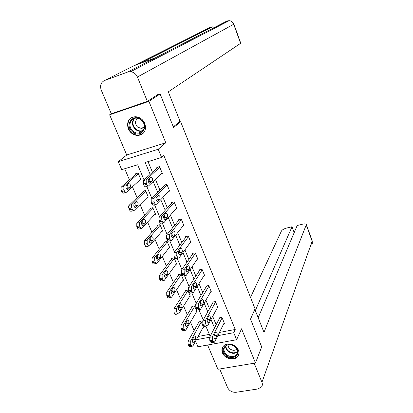 <?xml version="1.0" encoding="UTF-8"?>
<svg xmlns="http://www.w3.org/2000/svg" width="413" height="413" viewBox="0 0 413 413"><rect width="100%" height="100%" fill="white"/><g stroke="black" fill="none" stroke-linecap="round" stroke-linejoin="round"><path stroke-width="0.62" d="M128.293 128.851C130.518 133.347 133.931 135.547 138.531 135.443C144.524 133.993 146.62 129.981 144.808 123.404C142.733 119.078 139.48 116.848 135.051 116.714C128.66 117.973 126.409 122.016 128.293 128.851M222.493 352.95C224.662 358.768 234.176 361.158 237.583 356.693C239.06 354.819 239.328 352.64 238.373 350.147C236.277 344.411 227.005 341.933 223.474 346.12C221.802 348.04 221.476 350.317 222.493 352.95M144.08 180.011L137.643 164.782L121.706 169.645L118.278 161.679L158.231 149.253L161.607 157.472L145.19 162.479L150.172 174.374M111.319 113.756L109.626 114.804L126.734 155.009L118.278 161.679M207.6 345.031L217.914 369.268L255.471 362.991L241.548 328.8L236.608 339.723L197.925 346.796L195.514 341.2M124.695 168.731L129.476 179.877M132.439 186.784L137.08 197.615M140.074 204.59L144.576 215.09M147.596 222.127L151.963 232.312M155.004 239.411L159.242 249.282M162.309 256.442L166.413 266.008M169.506 273.225L173.481 282.497M176.599 289.761L180.45 298.749M183.589 306.064L187.321 314.768M190.481 322.135L194.1 330.565M157.136 94.985L160.11 93.957L148.902 101.34L109.626 114.804M160.11 93.957L173.599 127.545L180.651 121.721L255.058 308.821L250.526 319.12L261.682 346.905L255.471 362.991M180.651 121.721L178.829 122.31M198.085 336.502L209.334 334.375M203.015 327.504L203.552 327.401L201.033 321.464L198.462 321.975L198.674 322.47M196.407 312.022L196.98 311.908L194.43 305.888L191.849 306.431L192.06 306.931M189.701 296.327L190.321 296.198L187.734 290.096L185.148 290.664L185.36 291.17M182.902 280.417L183.568 280.267L180.94 274.082L178.349 274.676L178.566 275.192M175.995 264.284L176.718 264.113L174.054 257.841L171.452 258.466L171.674 258.987M168.979 247.924L169.769 247.728L167.069 241.362L164.462 242.023L164.684 242.555M161.85 231.337L162.722 231.11L159.986 224.651L157.368 225.343L157.596 225.88M154.601 214.512L155.572 214.249L152.795 207.698L150.172 208.42L150.404 208.968M147.219 197.455L148.319 197.146L145.505 190.501L142.872 191.255L143.11 191.813M139.702 180.161L140.962 179.789L138.102 173.047L135.464 173.837L135.701 174.4M219.396 332.434L235.229 329.481L163.837 155.458L161.607 157.472M148.019 161.617L152.464 172.257M155.427 179.35L159.97 190.212M162.965 197.388L167.363 207.904M170.388 215.152L174.642 225.333M177.704 232.653L181.818 242.508M184.91 249.901L188.891 259.431M192.009 266.891L195.86 276.111M199.004 283.633L202.731 292.549M205.901 300.137L209.505 308.754M212.7 316.399L216.18 324.732M223.903 323.451L224.409 323.353L221.915 317.334L219.277 317.855L219.489 318.356M217.357 307.742L217.904 307.633L215.374 301.526L212.726 302.079L212.938 302.59M210.718 291.815L211.301 291.692L208.741 285.502L206.087 286.08L206.299 286.596M203.981 275.667L204.611 275.523L202.009 269.245L199.35 269.854L199.567 270.381M197.135 259.287L197.822 259.127L195.184 252.756L192.515 253.396L192.737 253.928M190.186 242.674L190.935 242.488L188.261 236.024L185.582 236.701L185.804 237.238M183.119 225.823L183.95 225.612L181.235 219.055L178.55 219.762L178.772 220.31M175.938 208.735L176.862 208.488L174.105 201.833L171.41 202.576L171.643 203.129M168.623 191.405L169.666 191.111L166.873 184.358L164.167 185.132L164.405 185.695M161.173 173.827L162.366 173.475L159.532 166.62L156.821 167.435L157.059 168.003M126.734 155.009L165.773 142.769L148.902 101.34M165.773 142.769L158.231 149.253M235.229 329.481L233.722 332.708L236.608 339.723M210.16 336.332L205.875 326.193M203.248 319.977L198.865 309.611M196.237 303.39L191.751 292.781M189.118 286.55L184.528 275.703M181.89 269.457L177.203 258.368M174.56 252.111L169.764 240.769M167.11 234.496L162.211 222.906M159.552 216.613L154.545 204.765M151.876 198.452L146.765 186.361M196.33 339.713L209.706 337.209M217.785 335.65L233.722 332.708M153.171 181.519L157.756 192.463M160.786 199.691L165.226 210.284M168.287 217.584L172.588 227.837M175.675 235.209L179.836 245.131M182.954 252.575L186.981 262.172M190.13 269.679L194.017 278.961M197.192 286.539L200.955 295.512M204.156 303.147L207.796 311.825M211.017 319.517L214.533 327.901M219.411 332.47L217.801 335.692M224.202 322.852L214.605 341.99L214.44 342.232L213.031 341.288L212.587 340.245L212.406 336.781L222.127 317.834M219.799 317.752L209.659 337.292L212.406 336.781M215.452 338.588L215.328 338.774C214.182 338.66 213.758 337.493 214.058 335.268L215.823 331.866C216.954 331.98 217.372 333.141 217.088 335.341L215.452 338.588L214.662 338.732M214.533 334.334L213.893 336.796M213.826 342.346L211.693 342.738L210.274 341.799L209.835 340.756L209.659 337.292M199.014 321.866L188.003 341.35L188.121 344.772L188.571 345.8L190.047 346.714L192.071 346.342M203.341 326.905L192.897 345.98L192.721 346.223L191.25 345.309L190.806 344.277L190.677 340.849L201.245 321.959M192.277 341.133L192.985 339.863L193.139 338.077M193.852 342.604L195.628 339.367C195.969 337.184 195.545 336.043 194.363 335.939L192.437 339.331C192.086 341.541 192.51 342.692 193.712 342.79L193.01 342.759M235.265 346.765C242.88 352.965 233.118 361.788 226.04 355.268C218.462 349.197 228.048 340.198 235.265 346.765M226.53 354.628C230.309 357.312 233.634 357.379 236.504 354.844C238.316 352.206 237.842 349.512 235.064 346.76C231.378 344.132 228.1 344.008 225.219 346.388C223.252 349.052 223.686 351.799 226.53 354.628M228.131 344.809C227.986 346.3 228.57 347.638 229.891 348.835C232.524 350.704 234.852 350.766 236.886 349.011M222.896 346.843C221.507 349.987 222.328 353.001 225.364 355.887C230.072 359.222 234.202 359.305 237.764 356.135L238.74 354.457M141.483 119.915C149.909 126.843 140.229 139.15 132.351 131.757C123.972 125.005 133.435 112.475 141.483 119.915M132.924 131.153C134.684 132.63 136.605 133.296 138.701 133.151C144.607 132.914 146.45 124.287 141.375 120.188C139.723 118.794 137.906 118.118 135.923 118.164C129.749 118.144 127.762 127.023 132.924 131.153M137.952 118.376C134.814 120.761 134.695 123.668 137.591 127.09L141.623 128.5L144.374 127.23M132.01 117.416C126.765 119.977 126.636 128.5 131.685 132.625C133.879 134.473 136.28 135.299 138.892 135.103L143.409 133.094M254.836 309.332L264.015 332.393L306.353 224.62C306.064 223.856 304.82 223.712 302.631 224.187L297.184 225.508L258.187 317.747M254.165 363.208L261.95 382.299C262.591 383.956 262.487 385.453 261.635 386.795L257.97 388.963L236.071 392.283C232.225 392.505 229.401 390.956 227.599 387.626L219.68 368.974M294.18 232.612L292.027 226.758L286.643 228.059C283.979 228.807 282.244 229.793 281.444 231.017L250.521 297.412M292.027 226.758L255.332 310.571M173.315 126.848L180.032 121.324L168.303 91.856L240.603 43.35L233.696 24.253L137.426 77.035L147.358 101.386L158.396 94.159L158.535 94.505M137.426 77.035C136.016 73.942 133.76 72.156 130.658 71.676L127.705 72.027L155.283 57.856L133.9 65.744L104.587 80.494L127.705 72.027M104.587 80.494C100.875 82.373 99.755 85.568 101.237 90.091L111.293 113.766L147.358 101.386M154.121 58.455L152.216 60.52M214.497 27.439L212.452 26.866L210.625 27.139L211.492 27.351M233.866 24.109L233.696 24.253C232.834 22.147 231.332 20.949 229.194 20.665L227.124 20.949L228.043 21.264M217.692 307.127L207.569 325.862C207.083 326.265 206.593 325.934 206.097 324.876L205.648 323.818L205.483 320.369L215.586 302.037M213.289 301.965L202.726 320.911L205.483 320.369M208.606 322.316L208.493 322.476C207.311 322.357 206.877 321.18 207.192 318.95L209.009 315.671C210.176 315.8 210.604 316.967 210.305 319.172L208.606 322.316L207.837 322.465M207.724 317.974L207.584 319.714L207.047 320.7M206.944 325.986L204.812 326.399C204.327 326.797 203.831 326.471 203.335 325.418L202.886 324.36L202.726 320.911M211.089 291.175L200.594 309.254C200.088 309.662 199.577 309.322 199.061 308.227L198.607 307.148L198.457 303.71L208.952 286.018M206.686 285.951L195.695 304.288L198.457 303.71M201.658 305.806L201.559 305.94C200.336 305.806 199.892 304.624 200.222 302.388L202.096 299.244C203.299 299.384 203.743 300.561 203.423 302.77L201.658 305.806L200.919 305.956M200.806 301.397L200.692 303.338L200.104 304.345M199.964 309.383L197.827 309.822C197.321 310.23 196.81 309.889 196.294 308.795L195.839 307.721L195.695 304.288M192.443 306.307L181.008 325.217L181.111 328.629L181.565 329.672C182.066 330.705 182.577 331.025 183.098 330.622L185.127 330.23M196.769 311.407L185.783 330.101C185.267 330.503 184.756 330.183 184.255 329.146L183.8 328.103L183.687 324.685L194.642 306.394M185.37 325.243L186.129 323.962L186.258 321.995M186.939 326.575L188.782 323.441C189.139 321.252 188.705 320.101 187.481 319.987L185.509 323.255C185.138 325.47 185.576 326.631 186.815 326.735L186.129 326.735M185.783 290.525L173.904 308.847L173.997 312.243L174.456 313.302C174.978 314.376 175.51 314.706 176.052 314.298L178.08 313.88M190.104 295.693L178.741 313.746C178.204 314.154 177.678 313.823 177.151 312.744L176.692 311.686L176.599 308.284L187.951 290.607M178.37 309.11L179.175 307.84L179.273 305.692M179.923 310.313L181.834 307.282C182.205 305.088 181.761 303.932 180.502 303.808L178.473 306.947C178.086 309.167 178.535 310.333 179.815 310.452L179.144 310.473M204.394 275.001L193.516 292.399C192.99 292.817 192.463 292.456 191.921 291.32L191.462 290.231L191.327 286.808L202.231 269.766M200 269.704L188.555 287.417L191.327 286.808M194.606 289.048L194.523 289.162C193.263 289.012 192.804 287.82 193.15 285.579L195.081 282.575C196.32 282.724 196.774 283.912 196.443 286.121L194.606 289.048L193.904 289.203M193.78 284.593L193.702 286.725L193.067 287.732M192.881 292.538L190.744 292.998C190.217 293.416 189.681 293.06 189.144 291.929L188.684 290.835L188.555 287.417M197.605 258.595L186.33 275.29C185.788 275.719 185.236 275.342 184.678 274.165L184.208 273.055L184.09 269.648L195.406 253.288M193.222 253.226L181.307 270.293L184.09 269.648M187.45 272.043L187.383 272.131C186.077 271.971 185.607 270.768 185.969 268.522L187.956 265.652C189.242 265.822 189.706 267.015 189.355 269.23L187.45 272.043L186.784 272.198M186.64 267.552L186.609 269.865L185.933 270.856M185.695 275.435L183.553 275.925C183.005 276.354 182.448 275.977 181.89 274.805L181.421 273.695L181.307 270.293M190.713 241.951L179.041 257.929C178.478 258.362 177.9 257.97 177.316 256.747L176.841 255.621L176.743 252.229L188.483 236.566M186.361 236.504L173.95 252.911L176.743 252.229M180.187 254.785L180.135 254.847C178.788 254.666 178.308 253.453 178.684 251.212L180.729 248.481C182.05 248.667 182.531 249.87 182.164 252.09L180.187 254.785L179.557 254.935M179.392 250.263L179.412 252.756L178.7 253.721M178.406 258.079L176.253 258.595C175.685 259.034 175.107 258.641 174.523 257.418L174.043 256.297L173.95 252.911M179.036 274.521L166.702 292.234L166.775 295.62L167.239 296.689C167.786 297.804 168.339 298.155 168.902 297.732L170.936 297.293M183.346 279.756L171.601 297.148C171.044 297.566 170.492 297.221 169.95 296.1L169.48 295.027L169.402 291.64L181.162 274.599M171.271 292.724L172.123 291.475L172.18 289.167M172.81 293.813L174.787 290.891C175.179 288.692 174.72 287.525 173.419 287.391L171.338 290.401C170.936 292.621 171.395 293.798 172.717 293.927L172.061 293.979M172.2 258.285L159.392 275.378L159.449 278.744L159.924 279.833C160.492 280.99 161.065 281.351 161.648 280.923L163.682 280.458M176.496 263.592L164.353 280.303C163.775 280.737 163.202 280.37 162.634 279.214L162.164 278.119L162.097 274.748L174.276 258.362M164.069 276.09L164.968 274.877L164.978 272.41M165.587 277.071L167.642 274.258C168.045 272.059 167.575 270.882 166.232 270.732L164.095 273.607C163.677 275.832 164.147 277.02 165.51 277.159L164.88 277.237M165.283 241.817L151.974 258.264L152.01 261.62L152.49 262.725C153.084 263.928 153.682 264.305 154.286 263.866L156.331 263.375M169.547 247.201L156.997 263.215C156.398 263.654 155.804 263.272 155.211 262.069L154.73 260.964L154.684 257.604L167.296 241.894M156.775 259.204L157.704 258.032L157.663 255.415M158.262 260.082L160.383 257.382C160.807 255.177 160.327 253.995 158.938 253.83L156.744 256.566C156.305 258.796 156.795 259.989 158.205 260.149L157.596 260.242M183.723 225.064L171.638 240.299C171.054 240.743 170.455 240.33 169.846 239.06L169.366 237.919L169.284 234.543L181.462 219.602M179.412 219.535L166.485 235.26L169.284 234.543M172.815 237.258L172.779 237.305C171.39 237.103 170.894 235.88 171.287 233.634L173.388 231.048C174.756 231.254 175.251 232.467 174.869 234.687L172.815 237.258L172.226 237.408M172.025 232.726L172.102 235.389L171.359 236.313M171.003 240.459L168.84 241.001C168.251 241.445 167.652 241.037 167.043 239.772L166.558 238.631L166.485 235.26M158.277 225.1L144.442 240.898L144.462 244.238L144.948 245.358C145.567 246.602 146.187 247 146.816 246.551L148.866 246.034M162.495 230.573L149.537 245.864C148.912 246.313 148.293 245.916 147.678 244.666L147.193 243.546L147.162 240.201L160.213 225.193M149.372 242.059L150.332 240.939L150.234 238.167M150.822 242.839L153.022 240.252C153.466 238.048 152.965 236.85 151.535 236.67L149.284 239.266C148.83 241.497 149.33 242.705 150.786 242.88L150.203 242.994M176.63 207.935L164.121 222.4C163.517 222.85 162.898 222.421 162.263 221.105L161.772 219.943L161.705 216.588L174.338 202.391M172.376 202.308L158.902 217.341L161.705 216.588M165.329 219.468L165.308 219.489C163.873 219.267 163.362 218.033 163.78 215.787L165.938 213.345C167.353 213.573 167.859 214.801 167.456 217.021L165.329 219.468L164.787 219.613M164.539 214.93L164.684 217.759L163.92 218.637M163.491 222.566L161.318 223.139C160.709 223.593 160.084 223.165 159.449 221.848L158.959 220.692L158.902 217.341M151.189 208.142L136.796 223.268L136.796 226.587L137.292 227.728C137.937 229.019 138.582 229.437 139.233 228.978L141.292 228.43M155.345 213.707L141.958 228.255C141.313 228.714 140.673 228.296 140.028 227L139.532 225.859L139.527 222.535L153.027 208.245M141.871 224.646L142.852 223.588L142.686 220.671M143.275 225.333L145.552 222.87C146.011 220.661 145.5 219.458 144.018 219.257L141.711 221.709C141.236 223.944 141.752 225.157 143.254 225.353L142.707 225.483M169.433 190.548L156.491 204.223C155.866 204.683 155.221 204.234 154.56 202.866L154.059 201.689L154.013 198.348L167.105 184.921M165.267 184.817L151.199 199.143L154.013 198.348M157.73 201.405C156.248 201.162 155.722 199.918 156.15 197.667L158.375 195.375C159.836 195.633 160.352 196.872 159.934 199.087L157.239 201.544M156.925 196.867L157.157 199.861L156.372 200.682M157.157 199.861L159.934 199.087L157.157 199.861M155.866 204.399L153.677 205.008C153.047 205.462 152.397 205.013 151.736 203.65L151.241 202.473L151.199 199.143M144.029 190.925L129.032 205.369C128.474 206.118 128.474 207.212 129.016 208.673L129.517 209.83C130.188 211.167 130.859 211.606 131.53 211.136L133.606 210.563M148.086 196.593L134.266 210.377C133.6 210.847 132.929 210.408 132.263 209.066L131.762 207.904C131.215 206.448 131.215 205.349 131.762 204.605L145.737 191.054M134.261 206.97L135.263 205.979L135.015 202.917M135.609 207.563L137.968 205.225C138.443 203.026 137.921 201.807 136.393 201.575L134.019 203.888C133.533 206.123 134.065 207.352 135.609 207.563L135.092 207.708M162.133 172.902L148.721 185.798C148.071 186.222 147.41 185.736 146.734 184.343L146.228 183.145L146.171 179.861L159.769 167.193M158.086 167.053L143.378 180.657L146.202 179.831M150.007 183.062C148.504 182.768 147.962 181.508 148.386 179.288L150.714 177.105C152.196 177.414 152.727 178.664 152.314 180.853L149.573 183.186M149.191 178.53C149.878 179.836 149.986 180.884 149.527 181.668L148.716 182.438M148.159 185.958L145.897 186.614C145.242 187.037 144.581 186.557 143.905 185.163L143.399 183.971L143.378 180.657M136.796 173.439L121.117 187.228L121.117 190.476L121.623 191.653C122.31 193.016 122.997 193.485 123.688 193.052L125.841 192.427M140.725 179.232L126.43 192.257C125.743 192.685 125.056 192.221 124.375 190.852L123.869 189.675L123.859 186.418L138.34 173.61M126.543 189.015L127.576 188.085C128.082 187.249 127.963 186.191 127.219 184.9M127.829 189.521L130.286 187.29C130.761 185.117 130.219 183.888 128.67 183.604L126.192 185.809C125.712 188.023 126.259 189.257 127.829 189.521L127.369 189.655M210.274 341.799L213.031 341.288M209.835 340.756L212.587 340.245M217.088 335.341L214.373 335.852M190.677 340.849L188.003 341.35M190.806 344.277L188.121 344.772M191.25 345.309L188.571 345.8M192.985 339.863L195.628 339.367M237.609 351.866C234.713 353.993 231.533 353.802 228.069 351.282C226.365 349.754 225.524 348.014 225.55 346.068M225.916 345.774C225.885 347.663 226.696 349.352 228.353 350.838C231.714 353.28 234.796 353.461 237.594 351.38M142.97 130.885L141.138 131.334C139.062 131.479 137.152 130.818 135.412 129.352C132.01 125.784 131.541 122.176 133.998 118.536M134.597 118.355C132.021 121.876 132.413 125.428 135.779 129.006C138.226 130.973 140.745 131.432 143.337 130.379M261.95 382.299L312.156 241.233L306.296 225.023M311.825 244.666L312.13 240.603M224.718 22.983L227.124 20.949L155.283 57.856M133.9 65.744L210.625 27.139L208.384 28.925M203.335 325.418L206.097 324.876M202.886 324.36L205.648 323.818M210.305 319.172L207.584 319.714M196.294 308.795L199.061 308.227M195.839 307.721L198.607 307.148M203.423 302.77L200.692 303.338M183.687 324.685L181.008 325.217M183.8 328.103L181.111 328.629M184.255 329.146L181.565 329.672M186.129 323.962L188.782 323.441M176.599 308.284L173.904 308.847M176.692 311.686L173.997 312.243M177.151 312.744L174.456 313.302M179.175 307.84L181.834 307.282M189.144 291.929L191.921 291.32M188.684 290.835L191.462 290.231M196.443 286.121L193.702 286.725M181.89 274.805L184.678 274.165M181.421 273.695L184.208 273.055M189.355 269.23L186.609 269.865M174.523 257.418L177.316 256.747M174.043 256.297L176.841 255.621M182.164 252.09L179.412 252.756M169.402 291.64L166.702 292.234M169.48 295.027L166.775 295.62M169.95 296.1L167.239 296.689M172.123 291.475L174.787 290.891M162.097 274.748L159.392 275.378M162.164 278.119L159.449 278.744M162.634 279.214L159.924 279.833M164.968 274.877L167.642 274.258M154.684 257.604L151.974 258.264M154.73 260.964L152.01 261.62M155.211 262.069L152.49 262.725M157.704 258.032L160.383 257.382M167.043 239.772L169.846 239.06M166.558 238.631L169.366 237.919M174.869 234.687L172.102 235.389M147.162 240.201L144.442 240.898M147.193 243.546L144.462 244.238M147.678 244.666L144.948 245.358M150.332 240.939L153.022 240.252M159.449 221.848L162.263 221.105M158.959 220.692L161.772 219.943M167.456 217.021L164.684 217.759M139.527 222.535L136.796 223.268M139.532 225.859L136.796 226.587M140.028 227L137.292 227.728M142.852 223.588L145.552 222.87M151.736 203.65L154.56 202.866M151.241 202.473L154.059 201.689M131.768 204.6L129.032 205.369L131.762 204.605M131.762 207.904L129.016 208.673M132.263 209.066L129.517 209.83M135.263 205.979L137.968 205.225L135.263 205.979M143.905 185.163L146.734 184.343M143.399 183.971L146.228 183.145M152.294 180.873L149.506 181.689M123.895 186.387L121.148 187.192M123.869 189.675L121.117 190.476M124.375 190.852L121.623 191.653M130.286 187.29L127.576 188.085L130.265 187.311M215.328 338.774L214.843 338.866M193.201 342.883L193.712 342.79M237.573 352.403L236.504 354.844M141.623 128.5L144.395 126.455M142.991 130.864L141.138 131.334L138.701 133.151M306.353 224.62L312.202 240.805L312.311 243.515M130.658 71.676L229.194 20.665C231.44 20.882 232.999 22.039 233.872 24.135L240.769 43.2M140.322 63.375L212.452 26.866L214.626 27.372M208.493 322.476L208.002 322.574M201.559 305.94L201.064 306.043M186.299 326.838L186.815 326.735M179.294 310.561L179.815 310.452M194.523 289.162L194.027 289.27M187.383 272.131L186.882 272.25M180.135 254.847L179.634 254.971M172.19 294.041L172.717 293.927M164.988 277.283L165.51 277.159M157.678 260.273L158.205 260.149M172.779 237.305L172.283 237.429M150.26 243.014L150.786 242.88M165.308 219.489L164.813 219.623M142.733 225.493L143.254 225.353M151.194 199.149L154.008 198.359M143.347 180.693L146.171 179.861M152.314 180.853L149.527 181.668M123.859 186.418L121.117 187.228"/></g></svg>

